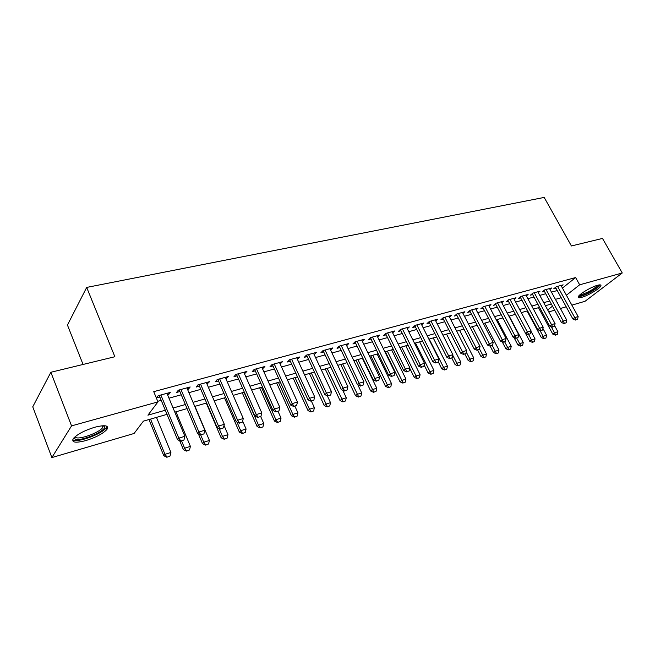 <?xml version="1.0" encoding="UTF-8"?>
<svg xmlns="http://www.w3.org/2000/svg" width="655" height="655" viewBox="0 0 655 655"><rect width="100%" height="100%" fill="white"/><g stroke="black" fill="none" stroke-linecap="round" stroke-linejoin="round"><path stroke-width="0.98" d="M94.787 427.232C105.119 424.694 109.172 425.423 106.961 429.402C103.023 433.643 95.99 437.368 85.862 440.578C75.325 443.263 71.174 442.543 73.417 438.416C77.495 434.126 84.618 430.4 94.787 427.232M597.442 285.293C600.029 284.598 601.192 284.753 600.93 285.76C600.406 288.225 588.198 295.577 581.837 297.288C579.159 298.033 577.964 297.886 578.25 296.83C578.75 294.406 591.105 286.956 597.442 285.293M83.062 364.458L67.449 325.06L86.681 287.422L544.182 197.425L571.414 245.969L602.494 238.428L622.25 272.979L585.062 301.275L571.864 305.148M566.198 306.802L560.418 308.497M554.695 310.175L548.743 311.919M167.025 414.353L143.412 421.14L134.078 433.479L51.868 457.575L71.551 425.881L157.97 401.892L147.924 415.164L165.314 410.226M71.551 425.881L50.869 372.269L32.75 406.812L51.868 457.575M167.614 394.908L168.597 394.637L170.308 392.402L158.133 395.735L156.463 397.978L159.836 397.045M187.559 389.43L188.411 389.193L190.179 386.966L178.316 390.208L176.58 392.443L179.888 391.534M207.005 384.084L209.559 381.652L197.99 384.821L196.197 387.048L199.439 386.155M225.967 378.868L228.464 376.478L217.182 379.572L215.331 381.791L218.508 380.915M244.471 373.776L246.91 371.434L235.898 374.447L233.991 376.658L237.11 375.806M262.532 368.814L264.907 366.505L254.165 369.445L252.208 371.655L255.27 370.812M280.16 363.967L282.485 361.691L271.989 364.565L269.991 366.767L272.996 365.94M297.378 359.235L299.646 356.991L289.395 359.8L287.357 361.994L290.304 361.183M314.187 354.609L316.406 352.398L306.393 355.141L304.313 357.327L307.203 356.533M330.619 350.098L332.781 347.92L323.005 350.597L320.885 352.775L323.726 351.989M346.659 345.652L348.787 343.531L339.233 346.151L337.071 348.321L339.863 347.551M362.338 341.296L364.442 339.249L355.092 341.812L352.906 343.965L355.64 343.212M377.673 337.047L379.744 335.057L370.599 337.562L368.38 339.716L371.074 338.971M392.664 332.887L394.711 330.963L385.77 333.411L383.519 335.556L386.163 334.828M407.336 328.818L409.35 326.951L400.606 329.35L398.322 331.479L400.925 330.767M421.689 324.839L423.679 323.03L415.123 325.371L412.814 327.5L415.368 326.796M435.747 320.95L437.704 319.19L429.328 321.482L426.994 323.603L429.508 322.907M449.502 317.143L451.434 315.432L443.23 317.675L440.872 319.787L443.353 319.1M462.97 313.418L464.878 311.747L456.846 313.95L454.464 316.046L456.903 315.374M476.16 309.766L478.044 308.145L470.175 310.298L467.776 312.386L470.175 311.731M489.089 306.196L490.947 304.616L483.234 306.72L480.819 308.8L483.185 308.153M501.755 302.7L503.589 301.153L496.031 303.216L493.6 305.287L495.925 304.649M514.167 299.269L515.976 297.763L508.567 299.785L506.118 301.849L508.411 301.218M526.333 295.904L528.118 294.431L520.856 296.42L518.392 298.475L520.643 297.853M538.263 292.613L540.023 291.172L532.908 293.121L530.427 295.168L532.646 294.553M549.963 289.379L551.698 287.979L544.723 289.887L542.225 291.917L544.411 291.319M562.457 288.061L575.622 277.548L153.737 391.665L157.97 401.892M157.724 401.302L161.204 400.336M168.982 398.183L181.263 394.777M188.927 392.656L200.815 389.357M208.372 387.261L219.883 384.076M227.334 382.004L238.485 378.918M245.838 376.871L256.637 373.882M263.899 371.868L274.363 368.97M281.527 366.98L291.671 364.172M298.745 362.207L308.57 359.48M315.554 357.548L325.093 354.904M331.987 352.988L341.23 350.425M348.042 348.542L357.008 346.053M363.738 344.186L372.433 341.779M379.081 339.937L387.523 337.595M394.089 335.778L402.285 333.501M408.769 331.7L416.727 329.498M423.138 327.721L430.859 325.576M437.196 323.824L444.696 321.744M450.967 320.008L458.246 317.986M464.444 316.267L471.518 314.31M477.642 312.607L484.52 310.707M490.579 309.021L497.251 307.17M503.245 305.508L509.737 303.715M515.665 302.07L521.969 300.317M527.84 298.696L533.964 296.993M539.769 295.389L545.73 293.735M551.469 292.138L557.266 290.533M561.433 286.219L563.144 284.843L556.3 286.718L553.794 288.74L555.956 288.143M50.869 372.269L114.871 356.738L86.681 287.422M575.622 277.548L579.667 284.802L622.25 272.979M566.403 295.233L579.667 284.802M173.084 408.016L185.365 404.528M193.037 402.35L204.925 398.969M212.482 396.815L223.994 393.549M231.452 391.428L242.604 388.259M249.956 386.172L260.755 383.101M268.018 381.038L278.481 378.066M285.645 376.027L295.782 373.145M302.856 371.131L312.681 368.339M319.665 366.358L329.195 363.648M336.089 361.691L345.332 359.063M352.136 357.131L361.101 354.576M367.823 352.668L376.519 350.196M383.167 348.313L391.6 345.914M398.166 344.047L406.354 341.722M412.838 339.871L420.788 337.612M427.199 335.794L434.912 333.6M441.249 331.798L448.74 329.67M455.004 327.893L462.283 325.822M468.472 324.061L475.538 322.055M481.662 320.311L488.532 318.363M494.582 316.643L501.255 314.744M507.24 313.041L513.725 311.199M519.644 309.52L525.949 307.727M531.803 306.065L537.927 304.321M543.724 302.675L549.676 300.981M555.415 299.351L561.204 297.706M557.143 302.504L557.479 302.242L557.061 302.364M551.33 304.01L545.378 305.713M539.581 307.383L533.465 309.135M527.602 310.822L521.306 312.623M515.387 314.326L508.91 316.185M502.925 317.904L496.253 319.82M490.202 321.556L483.341 323.529M477.217 325.289L470.151 327.312M463.961 329.097L456.691 331.184M450.427 332.977L442.936 335.131M436.607 336.948L428.894 339.167M422.483 341.001L414.533 343.285M408.057 345.144L399.869 347.502M393.303 349.385L384.87 351.8M378.23 353.708L369.535 356.205M362.813 358.138L353.847 360.709M347.044 362.665L337.8 365.318M330.906 367.299L321.384 370.034M314.4 372.04L304.575 374.865M297.501 376.895L287.365 379.802M280.201 381.857L269.737 384.862M262.475 386.949L251.676 390.052M244.323 392.165L233.172 395.366M225.713 397.503L214.201 400.811M206.644 402.981L194.756 406.395M187.084 408.597L174.803 412.126M547.678 309.946L552.501 306.155M329.981 348.689L330.644 350.089M313.639 353.16L314.302 354.584M296.911 357.736L297.575 359.177M279.791 362.428L280.455 363.885M262.262 367.226L262.925 368.708M244.315 372.138L244.978 373.637M225.918 377.174L226.581 378.696M207.07 382.34L207.733 383.879M187.748 387.629L188.411 389.193M167.934 393.057L168.597 394.637M575.876 319.828L577.579 319.312L575.876 319.828L574.746 317.585L572.888 318.985L555.514 287.349M560.999 285.433L578.152 316.553L574.746 317.585L557.577 286.366M577.579 319.312L578.152 316.553M572.888 318.985L575.565 320.066M538.484 307.694L552.755 334.091L554.523 332.765L557.904 331.708L554.629 325.682M555.358 335.155L557.34 334.402L555.358 335.155L552.755 334.091M551.24 326.698L555.653 334.934M557.904 331.708L557.34 334.402M598.785 284.974C599.865 286.522 588.288 293.792 582.262 295.389L579.184 295.511M580.06 294.676L582.369 294.324C589.467 291.712 594.535 288.691 597.573 285.261M578.357 296.584L581.28 296.15C587.42 294.496 599.178 287.488 600.152 284.868M104.104 425.701L104.726 426.462C106.765 430.933 79.198 442.444 74.907 438.875L74.367 437.376M75.096 436.721L75.595 437.343C78.821 440.119 99.233 432.75 102.598 427.658L103.146 425.709M72.721 439.841C76.799 443.238 102.041 434.077 106.2 427.789L106.961 426.29M564.413 323.349L566.141 322.817L564.413 323.349L563.251 321.089L561.4 322.489L543.969 290.501M549.52 288.577L566.722 320.033L563.251 321.089L546.033 289.526M566.141 322.817L566.722 320.033M561.4 322.489L564.102 323.578M552.714 326.935L554.482 326.395L552.714 326.935L551.535 324.651L549.692 326.067L532.188 293.71M537.812 291.778L555.072 323.578L551.535 324.651L534.251 292.752M554.482 326.395L555.072 323.578M549.692 326.067L552.402 327.173M540.784 330.595L542.594 330.038L540.784 330.595L539.581 328.294L537.747 329.711L520.185 296.985M525.875 295.053L543.192 327.197L539.581 328.294L522.248 296.044M542.594 330.038L543.192 327.197M537.747 329.711L540.481 330.832M528.618 334.328L530.46 333.763L528.618 334.328L527.381 332.011L525.556 333.428L507.928 300.326M513.692 298.385L531.066 330.89L527.381 332.011L509.991 299.401M530.46 333.763L531.066 330.89M525.556 333.428L528.307 334.566M527.054 310.978L541.366 337.652L543.126 336.318L546.573 335.245L542.921 328.466M543.986 338.725L546 337.964L543.986 338.725L541.366 337.652M540.097 330.669L544.272 338.504M546.573 335.245L546 337.964M525.58 333.436L529.756 341.28L531.508 339.945L535.02 338.848L530.984 331.299M532.392 342.368L534.439 341.599L532.392 342.368L529.756 341.28M528.593 334.476L532.679 342.147M535.02 338.848L534.439 341.599M514.019 337.595L517.925 344.98L519.661 343.638L523.239 342.524L509.23 316.095M520.569 346.086L522.649 345.3L520.569 346.086L517.925 344.98M516.738 338.111L520.864 345.865M523.239 342.524L522.649 345.3M502.229 341.844L505.857 348.755L507.584 347.412L511.236 346.274L497.178 319.558M508.517 349.876L510.63 349.074L508.517 349.876L505.857 348.755M504.653 341.82L508.804 349.647M511.236 346.274L510.63 349.074M516.197 338.136L518.072 337.554L516.197 338.136L514.936 335.794L513.127 337.219L495.434 303.724M501.272 301.783L518.703 334.656L514.936 335.794L497.497 302.815M518.072 337.554L518.703 334.656M513.127 337.219L515.894 338.373M490.218 346.2L493.542 352.603L495.27 351.252L498.987 350.089L484.888 323.087M496.228 353.741L498.373 352.93L496.228 353.741L493.542 352.603M492.306 345.578L496.515 353.512M498.987 350.089L498.373 352.93M503.523 342.025L505.439 341.435L503.523 342.025L502.238 339.667L500.436 341.091L482.686 307.203M488.597 305.255L506.078 338.496L502.238 339.667L484.741 306.311M505.439 341.435L506.078 338.496M500.436 341.091L503.22 342.262M477.675 350.098L480.991 356.533L482.702 355.174L486.493 353.987L472.361 326.681M483.693 357.679L485.871 356.86L483.693 357.679L480.991 356.533M479.476 348.935L483.979 357.45M486.493 353.987L485.871 356.86M490.587 345.987L492.544 345.39L490.587 345.987L489.269 343.613L487.484 345.046L469.668 310.74M475.661 308.8L493.19 342.418L489.269 343.613L471.723 309.872M492.544 345.39L493.19 342.418M487.484 345.046L490.284 346.225M464.862 354.027L468.186 360.537L469.881 359.177L473.753 357.966L459.581 330.349M470.896 361.699L473.115 360.864L470.896 361.699L468.186 360.537M466.245 352.079L471.182 361.47M473.753 357.966L473.115 360.864M477.372 350.04L479.37 349.426L477.372 350.04L476.029 347.641L474.253 349.082L456.379 314.359M462.455 312.41L480.033 346.43L476.029 347.641L458.434 313.516M479.37 349.426L480.033 346.43M474.253 349.082L477.077 350.278M451.778 358.039L455.11 364.622L456.797 363.263L460.752 362.027L446.538 334.099M457.845 365.801L460.105 364.95L457.845 365.801L455.11 364.622M452.744 355.272L458.123 365.572M460.752 362.027L460.105 364.95M463.879 354.183L465.926 353.553L463.879 354.183L462.504 351.76L460.743 353.209L442.813 318.052M448.97 316.103L466.589 350.515L462.504 351.76L444.868 317.225M465.926 353.553L466.589 350.515M460.743 353.209L463.584 354.421M438.228 361.732L441.773 368.798L443.435 367.43L447.471 366.17L433.233 337.915M444.524 369.985L446.816 369.125L444.524 369.985L441.773 368.798M429.189 339.077L444.802 369.764M447.471 366.17L446.816 369.125M450.1 358.408L452.187 357.769L450.1 358.408L448.691 355.968L446.947 357.417L428.959 321.818M435.198 319.877L452.867 354.699L448.691 355.968L431.006 321.024M452.187 357.769L452.867 354.699M446.947 357.417L449.805 358.645M424.137 364.982L428.157 373.055L429.803 371.68L433.921 370.394L419.65 341.82M430.916 374.259L433.25 373.391L430.916 374.259L428.157 373.055M415.516 343.007L431.195 374.038M433.921 370.394L433.25 373.391M436.017 362.723L438.146 362.068L436.017 362.723L434.576 360.266L432.849 361.724L414.803 325.666M421.132 323.726L438.842 358.965L434.576 360.266L416.85 324.896M438.146 362.068L438.842 358.965M432.849 361.724L435.731 362.968M409.752 368.282L414.247 377.403L415.876 376.027L420.084 374.717L405.781 345.799M417.03 378.631L419.405 377.738L417.03 378.631L414.247 377.403M401.564 347.011L417.3 378.402M420.084 374.717L419.405 377.738M421.624 367.136L423.81 366.473L421.624 367.136L420.15 364.655L418.447 366.12L400.344 329.588M406.763 327.664L424.514 363.328L420.15 364.655L402.391 328.859M423.81 366.473L424.514 363.328M418.447 366.12L421.345 367.381M385.328 351.669L400.041 381.849L401.654 380.465L405.953 379.122L391.616 349.868M402.841 383.085L405.257 382.184L402.841 383.085L400.041 381.849M387.31 351.105L403.112 382.856M405.953 379.122L405.257 382.184M406.919 371.647L409.146 370.967L406.919 371.647L405.404 369.15L403.717 370.615L385.566 333.6M392.075 331.684L409.866 367.791L405.404 369.15L387.604 332.904M409.146 370.967L409.866 367.791M403.717 370.615L406.632 371.893M370.787 355.845L385.533 386.385L387.13 385.001L391.518 383.625L377.157 354.019M388.349 387.645L390.814 386.72L388.349 387.645L385.533 386.385M372.76 355.28L388.62 387.408M391.518 383.625L390.814 386.72M391.87 376.265L394.154 375.569L391.87 376.265L390.331 373.743L388.661 375.209L370.46 337.702M377.059 335.794L394.891 372.351L390.331 373.743L372.49 337.047M394.154 375.569L394.891 372.351M388.661 375.209L391.592 376.51M355.935 360.111L370.705 391.019L372.277 389.635L376.772 388.235L362.379 358.26M373.538 392.296L376.044 391.363L373.538 392.296L370.705 391.019M357.884 359.554L373.8 392.067M376.772 388.235L376.044 391.363M376.494 380.981L378.819 380.268L376.494 380.981L374.906 378.434L373.26 379.908L355.01 341.894M361.716 339.994L379.572 377.018L374.906 378.434L357.04 341.28M378.819 380.268L379.572 377.018M373.26 379.908L376.216 381.226M340.764 364.467L355.55 395.759L357.106 394.367L361.691 392.935L357.867 384.87M358.408 397.053L360.954 396.103L358.408 397.053L355.55 395.759M342.688 363.918L358.662 396.824M361.691 392.935L360.954 396.103M360.758 385.811L363.14 385.075L360.758 385.811L359.136 383.24L357.507 384.714L339.208 346.176M346.012 344.293L363.902 381.783L359.136 383.24L341.239 345.603M363.14 385.075L363.902 381.783M357.507 384.714L360.479 386.057M325.248 368.921L340.06 400.598L341.591 399.206L346.282 397.749L342.761 390.257M342.933 401.916L345.529 400.95L342.933 401.916L340.06 400.598M327.156 368.372L343.187 401.687M346.282 397.749L345.529 400.95M344.653 390.748L347.093 389.995L344.653 390.748L342.991 388.153L341.394 389.635L323.062 350.581M329.956 348.689L347.87 386.663L342.991 388.153L325.068 350.032M347.093 389.995L347.87 386.663M341.394 389.635L344.383 390.994M309.397 373.473L324.225 405.551L325.723 404.16L330.521 402.661L327.328 395.784M327.107 406.886L329.76 405.904L327.107 406.886L324.225 405.551M311.272 372.932L327.361 406.657M330.521 402.661L329.76 405.904M328.171 395.8L330.669 395.039L328.171 395.8L326.468 393.188L324.896 394.67L306.54 355.1M313.524 353.192L331.463 391.665L326.468 393.188L308.521 354.56M330.669 395.039L331.463 391.665M324.896 394.67L327.909 396.046M293.178 378.131L308.022 410.619L309.496 409.228L314.408 407.697L311.387 401.114M310.928 411.979L313.622 410.972L310.928 411.979L308.022 410.619M295.037 377.599L309.496 409.228L311.174 411.741M314.408 407.697L313.622 410.972M311.297 400.975L313.851 400.197L311.297 400.975L309.545 398.338L308.006 399.82L289.641 359.734M296.715 357.794L314.662 396.774L309.545 398.338L291.59 359.194M313.851 400.197L314.662 396.774M308.006 399.82L311.035 401.228M276.598 382.897L291.442 415.802L292.891 414.402L297.919 412.838L294.897 406.174M294.365 417.178L297.116 416.154L294.365 417.178L291.442 415.802M278.424 382.373L292.891 414.402L294.611 416.948M297.919 412.838L297.116 416.154M294.013 406.28L296.633 405.478L294.013 406.28L292.22 403.611L290.714 405.101L272.333 364.467M279.497 362.51L297.46 402.014L292.22 403.611L274.248 363.943M296.633 405.478L297.46 402.014M290.714 405.101L293.759 406.526M259.626 387.768L274.486 421.108L275.902 419.708L281.044 418.103L278.023 411.356M277.425 422.5L280.225 421.468L277.425 422.5L274.486 421.108M261.427 387.252L275.902 419.708L277.663 422.27M281.044 418.103L280.225 421.468M276.312 411.708L278.997 410.881L276.312 411.708L274.47 409.015L272.996 410.505L254.607 369.322M261.869 367.332L279.841 407.377L274.47 409.015L256.49 368.806M278.997 410.881L279.841 407.377M272.996 410.505L276.066 411.954M242.26 392.754L257.12 426.536L258.512 425.136L263.769 423.49L260.731 416.621M260.076 427.952L262.942 426.896L260.076 427.952L257.12 426.536M244.028 392.247L258.512 425.136L260.313 427.723M263.769 423.49L262.942 426.896M258.168 417.268L260.919 416.424L258.168 417.268L256.285 414.549L254.844 416.048L236.447 374.292M243.807 372.277L261.787 412.879L256.285 414.549L238.305 373.784M260.919 416.424L261.787 412.879M254.844 416.048L257.931 417.522M224.485 397.855L239.345 432.095L240.704 430.695L246.092 429.009L242.645 421.116M242.317 433.536L245.24 432.456L242.317 433.536L239.345 432.095M236.954 422.074L240.704 430.695L242.547 433.299M246.092 429.009L245.24 432.456M239.574 422.974L242.399 422.107L239.574 422.974L237.642 420.232L236.234 421.73L217.845 379.384M225.304 377.345L243.283 418.512L237.642 420.232L219.662 378.893M242.399 422.107L243.283 418.512M236.234 421.73L239.345 423.22M206.284 403.079L221.136 437.786L222.463 436.386L227.981 434.666L224.018 425.463M224.133 439.251L227.113 438.154L224.133 439.251L221.136 437.786M219.073 428.476L222.463 436.386L224.354 439.022M227.981 434.666L227.113 438.154M220.514 428.82L223.404 427.936L220.514 428.82L218.524 426.053L217.157 427.551L198.776 384.608M206.341 382.536L224.313 424.293L218.524 426.053L200.553 384.125M223.404 427.936L224.313 424.293M217.157 427.551L220.285 429.066M198.391 433.913L202.485 443.623L203.77 442.215L209.428 440.455L194.953 406.337M205.498 445.105L208.536 443.992L205.498 445.105L202.485 443.623M200.749 435.059L203.77 442.215L205.711 444.876M209.428 440.455L208.536 443.992M200.962 434.814L203.926 433.905L200.962 434.814L198.923 432.022L197.597 433.52L179.233 389.962M186.896 387.866L204.851 430.212L198.923 432.022L180.96 389.488M203.926 433.905L204.851 430.212M197.597 433.52L200.741 435.067M179.683 440.725L183.375 449.6L184.612 448.192L190.409 446.383L175.949 411.79M186.405 451.107L189.508 449.969L186.405 451.107L183.375 449.6M181.599 440.938L184.612 448.192L186.609 450.877M190.409 446.383L189.508 449.969M180.903 440.971L183.94 440.037L180.903 440.971L178.807 438.146L177.521 439.644L159.181 395.448M166.951 393.319L184.89 436.287L178.807 438.146L160.868 394.99M183.94 440.037L184.89 436.287M177.521 439.644L180.682 441.216M148.972 419.536L163.783 455.724L164.978 454.324L170.922 452.466L156.48 417.382M166.828 457.264L169.997 456.093L166.828 457.264L163.783 455.724M150.544 419.085L164.978 454.324L167.025 457.026M170.922 452.466L169.997 456.093M106.961 429.402L106.282 427.682M103.203 425.865L104.726 426.462M101.869 425.799L102.598 427.658"/></g></svg>
